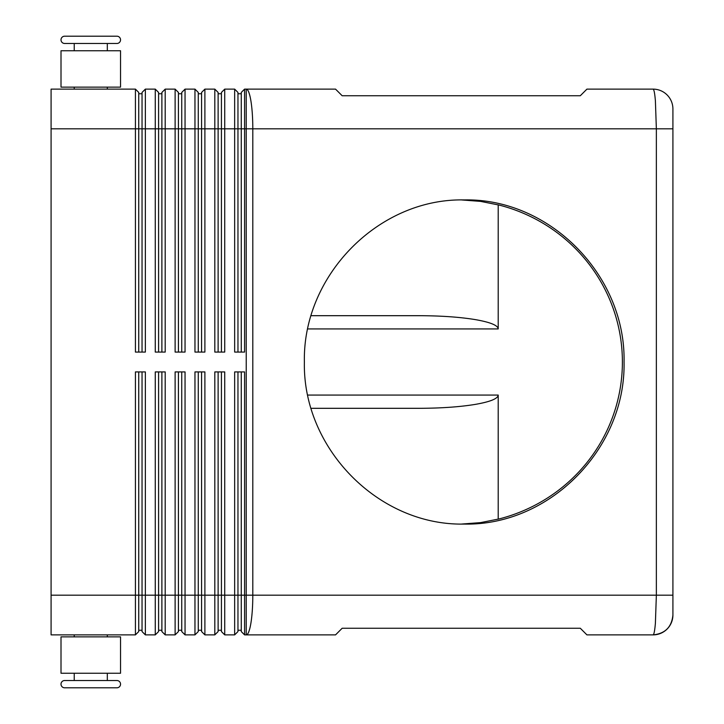 <?xml version="1.0" encoding="UTF-8"?>
<svg xmlns="http://www.w3.org/2000/svg" width="724" height="724" viewBox="0 0 724 724"><rect width="100%" height="100%" fill="white"/><g stroke="black" fill="none" stroke-linecap="round" stroke-linejoin="round"><path stroke-width="1.09" d="M74.237 50.752L74.237 43.476L64.644 43.476L116.908 43.476A3.638 3.638 0 0 0 120.546 39.838A3.638 3.638 0 0 0 116.908 36.2L64.644 36.2L116.908 36.2A3.638 3.638 0 0 1 120.546 39.838A3.638 3.638 0 0 1 116.908 43.476L107.315 43.476L107.315 50.752M64.644 43.476A3.638 3.638 0 0 1 61.006 39.838A3.638 3.638 0 0 1 64.644 36.2M74.237 673.248L74.237 680.524L64.644 680.524A3.638 3.638 0 0 0 61.006 684.162A3.638 3.638 0 0 0 64.644 687.8L116.908 687.8A3.638 3.638 0 0 0 120.546 684.162A3.638 3.638 0 0 0 116.908 680.524L107.315 680.524L107.315 673.248M653.066 89.124C653.971 89.296 654.749 93.17 655.392 100.745L656.36 128.818L672.913 128.818L672.913 108.971A19.847 19.847 0 0 0 653.066 89.124L586.92 89.124L580.304 95.74L342.153 95.74L335.538 89.124L244.576 89.124L244.576 128.818L656.36 128.818L656.36 595.182L655.392 623.255C654.749 630.785 653.98 634.658 653.084 634.876C665.13 633.663 671.745 627.047 672.913 615.029A19.847 19.847 0 0 1 653.066 634.876A19.847 19.847 0 0 0 672.913 615.029L672.913 108.971A19.847 19.847 0 0 0 653.066 89.124M142.04 371.919L142.04 631.572L145.352 634.876L145.352 371.919L135.424 371.919L135.424 595.182L51.087 595.182L51.087 89.124L135.424 89.124L135.424 352.081L145.352 352.081L145.352 128.818L155.271 128.818L155.271 89.124L145.352 89.124L142.04 92.428L142.04 352.081M138.737 352.081L138.737 128.818L145.352 128.818L145.352 89.124M51.087 128.818L138.737 128.818L138.737 92.428L135.424 89.124M158.583 352.081L158.583 128.818L155.271 128.818L155.271 352.081L165.199 352.081L165.199 128.818L175.118 128.818L175.118 89.124L165.199 89.124L161.886 92.428L161.886 352.081M155.271 89.124L158.583 92.428L158.583 128.818L165.199 128.818L165.199 89.124M178.43 352.081L178.43 128.818L175.118 128.818L175.118 352.081L185.045 352.081L185.045 128.818L194.964 128.818L194.964 89.124L185.045 89.124L181.733 92.428L181.733 352.081M175.118 89.124L178.43 92.428L178.43 128.818L185.045 128.818L185.045 89.124M198.276 352.081L198.276 128.818L194.964 128.818L194.964 352.081L204.892 352.081L204.892 128.818L214.811 128.818L214.811 89.124L204.892 89.124L201.58 92.428L201.58 352.081M194.964 89.124L198.276 92.428L198.276 128.818L204.892 128.818L204.892 89.124M218.123 352.081L218.123 128.818L214.811 128.818L214.811 352.081L224.73 352.081L224.73 128.818L234.657 128.818L234.657 89.124L224.73 89.124L221.426 92.428L221.426 352.081M214.811 89.124L218.123 92.428L218.123 128.818L224.73 128.818L224.73 89.124M244.576 89.124L241.273 92.428L241.273 352.081M237.961 352.081L237.961 92.428L234.657 89.124M51.087 595.182L51.087 634.876L135.424 634.876L138.737 631.572L138.737 371.919M161.886 371.919L161.886 631.572L165.199 634.876L165.199 371.919L155.271 371.919L155.271 595.182L135.424 595.182L135.424 634.876M221.426 371.919L221.426 631.572L224.73 634.876L224.73 371.919L214.811 371.919L214.811 634.876L204.892 634.876L204.892 371.919L194.964 371.919L194.964 634.876L185.045 634.876L185.045 371.919L175.118 371.919L175.118 634.876L165.199 634.876L161.886 631.572M221.426 631.572L224.73 634.876L234.657 634.876L234.657 595.182L218.123 595.182L218.123 371.919M241.273 371.919L241.273 631.572L244.576 634.876L244.576 371.919L234.657 371.919L234.657 595.182L237.961 595.182L237.961 371.919M241.273 631.572L244.576 634.876L335.538 634.876L342.153 628.26L580.304 628.26L586.92 634.876L653.066 634.876M142.04 631.572L145.352 634.876L155.271 634.876L155.271 595.182L158.583 595.182L158.583 371.919M158.583 631.572L155.271 634.876L158.583 631.572L158.583 595.182L178.43 595.182L178.43 371.919M181.733 371.919L181.733 631.572L185.045 634.876L181.733 631.572M178.43 631.572L175.118 634.876L178.43 631.572L178.43 595.182L198.276 595.182L198.276 371.919M201.58 371.919L201.58 631.572L204.892 634.876L201.58 631.572M198.276 631.572L194.964 634.876L198.276 631.572L198.276 595.182L218.123 595.182L218.123 631.572L214.811 634.876L218.123 631.572M237.961 631.572L234.657 634.876L237.961 631.572L237.961 595.182L246.232 595.182L246.232 634.876A39.693 6.57 -90 0 0 250.884 623.255A39.693 6.57 -90 0 0 252.803 595.182L252.803 128.818A39.693 6.57 -90 0 0 250.884 100.745A39.693 6.57 -90 0 0 246.232 89.124L246.232 595.182L672.913 595.182M107.315 89.124L107.315 87.133M74.237 87.133L74.237 89.124M90.772 50.752L61.006 50.752L61.006 87.133L120.546 87.133L120.546 50.752L90.772 50.752M64.644 687.8L116.908 687.8A3.638 3.638 0 0 0 120.546 684.162A3.638 3.638 0 0 0 116.908 680.524L64.644 680.524M107.315 634.876L107.315 636.867M74.237 636.867L74.237 634.876M120.546 673.248L61.006 673.248L61.006 636.867L120.546 636.867L120.546 673.248M311.048 315.691L419.151 315.691C440.835 315.755 459.478 317.04 475.053 319.565C490.139 322.18 497.859 325.293 498.212 328.922L498.212 204.829M311.048 408.309L419.151 408.309C440.835 408.246 459.478 406.96 475.053 404.435C490.139 401.82 497.859 398.707 498.212 395.078L498.212 519.171M461.704 524.049L480.609 522.61L499.216 518.909A164.33 162.076 0 0 0 622.396 362A164.33 162.076 0 0 0 499.216 205.091L480.609 201.39L461.704 199.951M304.379 362C302.587 275.364 378.779 198.114 464.22 199.924C549.652 198.114 625.844 275.364 624.052 362C625.844 448.636 549.652 525.886 464.22 524.076C378.779 525.886 302.587 448.636 304.379 362M237.961 630.251L241.273 630.251M218.123 630.251L221.426 630.251M198.276 630.251L201.58 630.251M178.43 630.251L181.733 630.251M158.583 630.251L161.886 630.251M244.576 352.081L244.576 128.818L234.657 128.818L234.657 352.081L244.576 352.081M138.737 630.251L142.04 630.251M237.961 93.749L241.273 93.749M218.123 93.749L221.426 93.749M198.276 93.749L201.58 93.749M178.43 93.749L181.733 93.749M158.583 93.749L161.886 93.749M138.737 93.749L142.04 93.749M498.212 395.078L307.745 395.078M307.745 328.922L498.212 328.922M653.084 634.876C665.13 633.663 671.745 627.047 672.913 615.029"/></g></svg>
